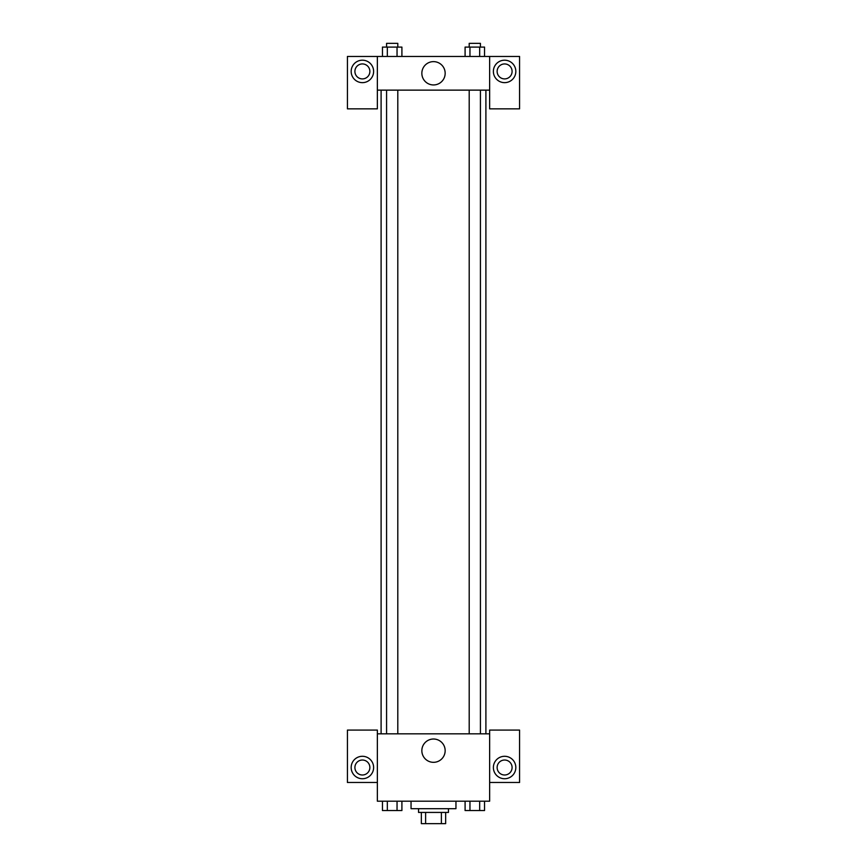 <?xml version="1.0" encoding="UTF-8"?>
<svg xmlns="http://www.w3.org/2000/svg" width="867" height="867" viewBox="0 0 867 867"><rect width="100%" height="100%" fill="white"/><g stroke="black" fill="none" stroke-linecap="round" stroke-linejoin="round"><path stroke-width="1.3" d="M441.379 812.422L441.379 823.65L421.34 823.65L421.34 812.422M441.379 823.65L445.66 823.65L445.66 812.422L445.66 823.65M448.467 808.683L448.467 812.422L418.533 812.422L418.533 808.683M425.621 812.422L425.621 823.65M411.045 801.195L411.045 808.683L455.955 808.683L455.955 801.195M489.638 782.478L519.571 782.478L519.571 730.09L489.638 730.09L489.638 801.195L377.362 801.195L377.362 730.09L347.429 730.09L347.429 782.478L377.362 782.478M362.395 778.739A11.228 11.228 0 0 1 352.674 761.898A11.228 11.228 0 0 1 372.116 761.898A11.228 11.228 0 0 1 362.395 778.739M354.906 767.512A7.489 7.489 0 0 1 362.395 760.023A7.489 7.489 0 0 1 369.873 767.512A7.489 7.489 0 0 1 362.395 775A7.489 7.489 0 0 1 354.906 767.512M421.85 750.67A11.65 11.65 0 0 1 439.331 740.581A11.65 11.65 0 0 1 439.331 760.76A11.65 11.65 0 0 1 421.85 750.67M489.638 733.829L377.362 733.829M504.605 778.739A11.228 11.228 0 0 1 494.884 761.898A11.228 11.228 0 0 1 514.326 761.898A11.228 11.228 0 0 1 504.605 778.739M497.127 767.512A7.489 7.489 0 0 1 504.605 760.023A7.489 7.489 0 0 1 512.094 767.512A7.489 7.489 0 0 1 504.605 775A7.489 7.489 0 0 1 497.127 767.512M485.899 90.135L485.899 733.829M480.426 733.829L480.426 90.135M397.801 90.135L397.801 733.829M489.638 90.135L489.638 108.841L519.571 108.841L519.571 56.453L489.638 56.453L489.638 90.135L377.362 90.135L377.362 108.841L347.429 108.841L347.429 56.453L377.362 56.453L377.362 90.135M369.873 71.419A7.489 7.489 0 0 1 362.395 78.908A7.489 7.489 0 0 1 354.906 71.419A7.489 7.489 0 0 1 362.395 63.93A7.489 7.489 0 0 1 369.873 71.419M362.395 82.647A11.228 11.228 0 0 1 352.674 65.805A11.228 11.228 0 0 1 372.116 65.805A11.228 11.228 0 0 1 362.395 82.647M512.094 71.419A7.489 7.489 0 0 1 500.866 77.9A7.489 7.489 0 0 1 500.866 64.938A7.489 7.489 0 0 1 512.094 71.419M504.605 82.647A11.228 11.228 0 0 1 494.884 65.805A11.228 11.228 0 0 1 514.326 65.805A11.228 11.228 0 0 1 504.605 82.647M489.638 56.453L377.362 56.453M421.85 73.294A11.65 11.65 0 0 1 439.331 63.193A11.65 11.65 0 0 1 439.331 83.384A11.65 11.65 0 0 1 421.85 73.294M484.545 56.453L484.545 47.089L465.091 47.089L465.091 56.453M479.679 47.089L479.679 56.453M469.957 47.089L469.957 56.453M469.199 47.089L469.199 43.35L480.426 43.35L480.426 47.089M401.909 56.453L401.909 47.089L382.455 47.089L382.455 56.453M397.043 47.089L397.043 56.453M387.321 47.089L387.321 56.453M386.574 47.089L386.574 43.35L397.801 43.35L397.801 47.089M484.545 801.195L484.545 810.547L465.091 810.547L465.091 801.195M479.679 801.195L479.679 810.547M469.957 801.195L469.957 810.547M480.426 810.547L469.199 810.547M401.909 801.195L401.909 810.547L382.455 810.547L382.455 801.195M397.043 801.195L397.043 810.547M387.321 801.195L387.321 810.547M397.801 810.547L386.574 810.547M381.101 90.135L381.101 733.829M469.199 733.829L469.199 90.135M386.574 90.135L386.574 733.829"/></g></svg>
